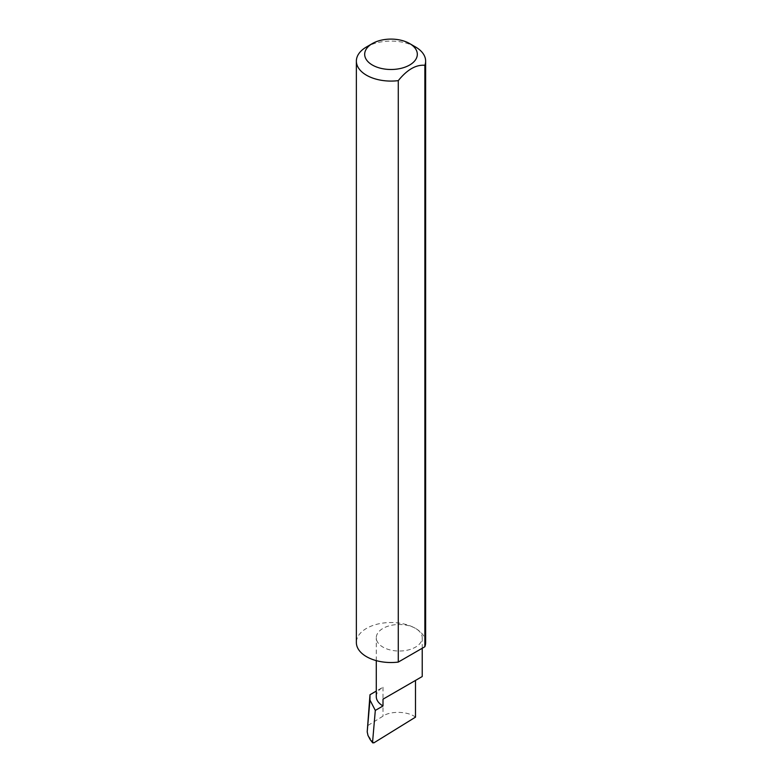 <?xml version="1.0" encoding="UTF-8"?>
<svg xmlns="http://www.w3.org/2000/svg" width="782" height="782" viewBox="0 0 782 782"><rect width="100%" height="100%" fill="white"/><g stroke="black" fill="none" stroke-linecap="round" stroke-linejoin="round"><path stroke-width="0.59" stroke-dasharray="3.91 2.93" d="M425.633 642.53A34.633 20 0 0 0 415.496 628.386A22.971 13.265 180 0 1 422.221 637.77A22.971 13.265 180 0 1 408.038 650.018A22.971 13.265 180 0 1 383.004 647.144A22.971 13.265 180 0 1 376.279 637.77A22.971 13.265 180 0 1 390.462 625.512A22.971 13.265 180 0 1 415.486 628.386A34.633 20 0 0 0 377.745 624.056A34.633 20 0 0 0 356.367 642.53M415.496 717.153C408.184 711.249 390.316 710.701 383.004 716.165L367.286 725.872M376.279 696.586A22.971 13.265 180 0 1 383.004 687.212L376.279 691.092M415.496 46.949A34.633 20 0 0 0 366.504 46.949M383.004 687.212L383.004 716.165M367.99 735.451L373.796 742.9M376.279 660.624L376.279 637.77M422.221 648.258L422.221 637.77"/><path stroke-width="1.17" d="M376.279 691.092L369.984 694.729L369.954 700.066L375.311 710.408L383.004 705.97L383.004 699.176L415.496 680.428C427.295 673.615 420.892 677.3 415.496 680.428L383.004 699.176M375.311 710.408L372.564 742.157L370.228 739.674L372.731 742.88L372.564 742.157L373.796 742.9L415.496 717.153L415.496 680.428L422.221 676.538L422.221 648.258M383.004 705.97A22.971 13.265 180 0 1 376.279 696.586L376.279 660.624M415.496 46.949L409.612 43.548A26.324 15.2 180 0 1 409.612 65.043A26.324 15.2 180 0 1 372.388 65.043A26.324 15.2 180 0 1 372.388 43.548A26.324 15.2 180 0 1 409.612 43.548L415.496 46.949A34.633 20 0 0 1 425.633 61.084L425.633 642.53A34.633 20 0 0 1 424.861 646.734L398.282 662.08A34.633 20 0 0 1 366.504 656.665A34.633 20 0 0 1 356.367 642.53L356.367 61.084A34.633 20 0 0 0 366.504 75.228A34.633 20 0 0 0 398.282 80.634L398.282 662.08M372.388 43.548L366.504 46.949A34.633 20 0 0 0 356.367 61.084M369.984 694.729L367.208 731.893L369.954 700.066M367.208 731.893L367.99 735.451L370.228 739.674M398.282 80.634C407.139 69.657 415.995 64.544 424.861 65.287A34.633 20 0 0 0 425.633 61.084M424.861 65.287L424.861 646.734"/></g></svg>
